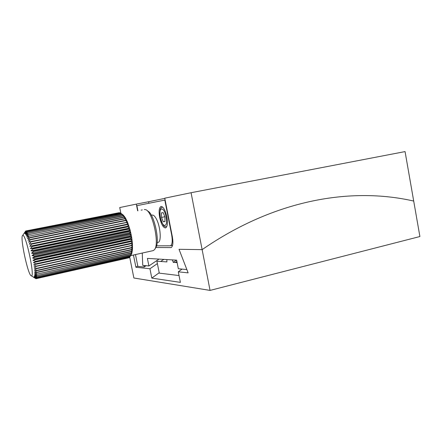 <?xml version="1.0" encoding="UTF-8"?>
<svg xmlns="http://www.w3.org/2000/svg" width="442" height="442" viewBox="0 0 442 442"><rect width="100%" height="100%" fill="white"/><g stroke="black" fill="none" stroke-linecap="round" stroke-linejoin="round"><path stroke-width="0.66" d="M164.8 198.386L148.595 201.74L148.893 203.27M148.595 201.74L136.324 204.105L137.661 210.828M136.324 204.105L119.727 207.558L120.881 213.287M158.998 259.095L148.899 265.957L142.733 265.371L142.274 253.299M129.699 257.167L133.882 278.001L210.055 290.411L419.9 236.536L413.701 201.055C350.738 186.684 274.206 199.795 202.132 249.636C274.206 199.795 350.738 186.684 413.701 201.055L405.065 151.589L191.071 192.718L202.132 249.636L179.021 249.299L186.85 269.554L178.33 268.747L176.64 260.15L147.39 258.399L148.899 265.957M191.071 192.718L164.761 198.187L172.341 236.708C173.369 242.907 172.944 246.537 171.071 247.592L155.717 247.514M137.76 265.946L135.909 267.255L149.948 268.764L151.805 278.095L180.38 282.377L178.303 271.813L188.126 272.869L179.021 249.299L202.132 249.636L210.055 290.411M163.849 259.388L160.601 261.465M157.391 263.587L149.948 268.764M176.905 261.493L175.203 262.487M159.208 272.758L151.805 278.095M182.049 269.101L178.303 271.813M133.456 255.023L135.909 267.255M179.038 275.554L159.286 273.134L156.916 261.205L166.899 261.907L166.849 259.565M172.347 259.89L173.27 262.349L177.126 262.62M176.485 260.139L173.258 262.283M151.368 215.265L152.175 215.099C153.391 214.851 154.728 216.028 156.186 218.63C160.479 226.017 161.689 242.039 158.081 242.376L157.949 242.404M142.313 209.917L141.142 210.143M166.833 216.757C165.258 210.027 163.313 206.596 161.004 206.458C159.076 207.602 158.645 211.331 159.706 217.657C161.258 224.332 163.203 227.757 165.546 227.928C167.446 226.84 167.877 223.116 166.833 216.757M156.507 245.835L170.397 245.796C172.269 244.735 172.695 241.1 171.667 234.895L164.822 200.093L136.876 205.668L137.898 210.784M164.822 200.093L165.126 200.033M147.236 251.946L153.159 250.625L154.374 249.78C159.866 244.752 152.65 211.414 145.689 209.674L144.324 209.519M36.581 278.112L129.561 257.349L36.548 278.2L34.321 276.499L36.741 277.559L130.059 256.669L131.854 253.189L132.495 249.05L132.418 243.443L131.617 236.94L130.169 230.216L127.506 222.155L125.241 217.602L122.556 214.503M130.655 255.647L138.97 253.791M31.305 275.852L31.47 275.869C35.006 276.648 25.824 233.757 22.802 235.382L22.68 235.42C19.636 236.266 28.028 275.57 31.305 275.852M36.294 278.582L129.092 257.73L36.294 278.582L33.874 277.25L36.034 278.703L33.57 277.267L35.769 278.582M36.548 278.2L34.128 276.996L36.338 278.537M36.741 277.559L130.136 256.537L131.495 254.167L130.489 255.747L36.874 276.659L34.459 275.758L36.769 277.427M36.874 276.659L130.556 255.575L131.854 253.189L130.849 254.592L36.94 275.51L34.537 274.791L36.89 276.488M36.94 275.51L130.898 254.388L132.147 252.001L131.125 253.216L36.935 274.117L34.553 273.598L36.94 275.3M36.935 274.117L131.163 252.973L132.362 250.614L131.324 251.636L36.863 272.51L34.509 272.189L36.929 273.874M36.863 272.51L36.846 272.228L131.346 251.36L132.495 249.05L131.429 249.863L36.725 270.686L34.399 270.587L36.846 272.228M36.725 270.686L36.692 270.371L131.44 249.559L132.55 247.321L131.451 247.912L36.515 268.681L34.227 268.802L36.692 270.371M36.515 268.681L36.476 268.338L131.445 247.586L132.528 245.443L33.995 266.863L36.476 268.338M36.244 266.504L36.194 266.139L131.362 245.465L132.418 243.443L35.907 264.194L33.708 264.78L36.194 266.139M35.907 264.194L35.846 263.808L131.197 243.227L132.23 241.343L130.981 241.277L35.515 261.769L33.365 262.581L35.846 263.808M35.515 261.769L35.448 261.366L130.937 240.89L131.959 239.166L130.655 238.884L35.067 259.255L32.968 260.299L35.448 261.366M35.067 259.255L34.99 258.846L130.594 238.492L131.617 236.94L130.246 236.448L34.57 256.692L32.531 257.951L34.99 258.846M34.57 256.692L34.487 256.272L130.175 236.05L131.197 234.685L129.76 233.995L34.034 254.106L32.045 255.57L34.487 256.272M34.034 254.106L33.94 253.686L129.677 233.597L130.71 232.437L129.202 231.558L33.459 251.526L31.531 253.189L33.94 253.686M33.459 251.526L33.36 251.111L129.108 231.166L130.169 230.216L128.583 229.166L32.852 248.984L30.984 250.829L33.36 251.111M32.852 248.984L32.752 248.581L128.478 228.785L129.567 228.055L127.909 226.851L32.227 246.514L30.415 248.52L32.752 248.581M32.227 246.514L32.122 246.122L128.915 225.972L127.185 224.635L31.586 244.144L29.829 246.293L32.122 246.122M31.586 244.144L31.481 243.774L128.224 224L126.423 222.547L30.94 241.901L29.238 244.172L31.481 243.774M30.94 241.901L30.835 241.553L127.506 222.155L125.633 220.608L30.294 239.813L28.647 242.183L30.835 241.553M30.294 239.813L30.189 239.492L125.5 220.309L126.766 220.459L124.821 218.845L29.653 237.907L28.056 240.349L30.189 239.492M29.653 237.907L29.553 237.614L124.688 218.58L126.003 218.939L123.998 217.276L29.034 236.199L27.481 238.691L29.553 237.614M29.034 236.199L123.865 217.039L125.241 217.602L123.174 215.917L28.437 234.708L26.923 237.221L28.934 235.94M28.437 234.708L123.042 215.718L124.484 216.464L122.362 214.784L27.868 233.448L26.393 235.967L28.338 234.487M27.868 233.448L122.23 214.619L123.738 215.541L121.567 213.884L27.338 232.437L25.896 234.929L27.78 233.266M27.338 232.437L121.44 213.762L123.014 214.84L120.799 213.226L26.846 231.68L25.432 234.127L27.255 232.299M26.846 231.68L120.799 213.226M120.572 213.166L120.064 212.823L26.404 231.188L25.012 233.558L26.774 231.58M26.404 231.188L120.064 212.823M119.649 212.84L26.017 230.956L24.636 233.238L26.338 231.133M26.017 230.956L119.373 212.663M118.743 212.768L25.686 230.989L24.31 233.161L25.962 230.939M155.203 248.327L155.523 247.769C160.573 243.106 153.993 212.701 147.573 211.066M25.686 230.989L22.68 235.42M125.633 220.608L125.5 220.309M126.423 222.547L126.296 222.221M127.185 224.635L127.064 224.287M127.909 226.851L127.793 226.486M128.583 229.166L128.478 228.785M129.202 231.558L129.108 231.166M129.76 233.995L129.677 233.597M130.246 236.448L130.175 236.05M130.655 238.884L130.594 238.492M131.23 243.597L131.197 243.227M131.385 245.818L131.362 245.465M131.451 247.912L131.445 247.586M131.429 249.863L131.44 249.559M131.324 251.636L131.346 251.36M36.034 278.703L128.528 257.89M128.224 224L29.238 244.172M128.915 225.972L29.829 246.293M129.567 228.055L30.415 248.52M130.169 230.216L30.984 250.829M130.71 232.437L31.531 253.189M131.197 234.685L32.045 255.57M131.617 236.94L32.531 257.951M131.959 239.166L32.968 260.299M130.981 241.277L130.937 240.89M132.23 241.343L33.365 262.581M132.418 243.443L33.708 264.78M129.644 257.255L129.998 256.68M129.092 257.73L129.307 257.404M164.943 216.994L164.96 221.602L163.242 221.785L161.512 217.425L161.479 212.851L163.186 212.602L164.943 216.994M164.96 221.431L163.242 221.785M164.844 216.746L161.512 217.425M166.612 226.768C165.203 226.171 163.811 229.083 160.358 217.569C159.131 207.193 161.297 207.884 162.457 207.105L162.662 207.077M135.479 254.57L137.849 266.382L144.191 267.029L146.103 265.692M144.136 265.504L144.191 267.029M147.048 251.968L138.959 253.796M171.281 247.514L170.739 247.63M171.667 234.895L171.971 234.829M160.424 217.563C162.38 228.348 168.358 227.956 166.07 216.856C163.976 205.712 158.125 206.812 160.424 217.563M158.081 242.376L157.142 242.581M170.397 245.796L172.595 245.304M31.47 275.869L35.913 278.626"/></g></svg>
